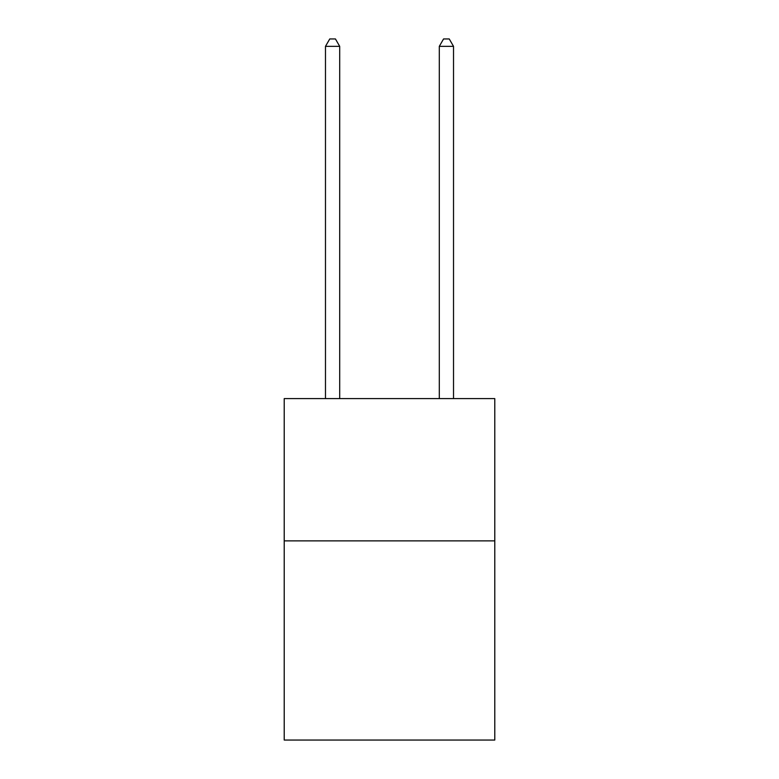 <?xml version="1.0" encoding="UTF-8"?>
<svg xmlns="http://www.w3.org/2000/svg" width="779" height="779" viewBox="0 0 779 779"><rect width="100%" height="100%" fill="white"/><g stroke="black" fill="none" stroke-linecap="round" stroke-linejoin="round"><path stroke-width="1.17" d="M494.782 540.869L494.782 740.05L284.218 740.05L284.218 398.605L494.782 398.605L494.782 540.869L284.218 540.869M339.702 398.605L339.702 46.351L325.476 46.351L325.476 398.605M325.476 46.351L329.751 38.95L335.437 38.95L339.702 46.351M453.524 398.605L453.524 46.351L439.298 46.351L439.298 398.605M439.298 46.351L443.563 38.95L449.249 38.95L453.524 46.351"/></g></svg>
